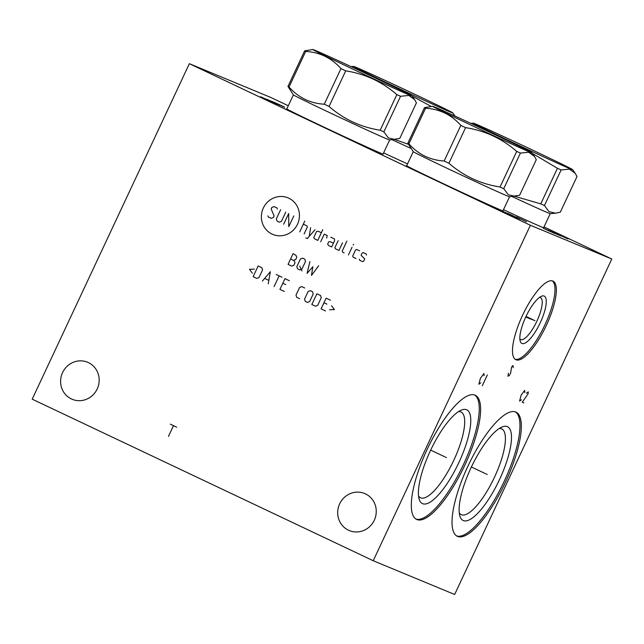 <?xml version="1.0" encoding="UTF-8"?>
<svg xmlns="http://www.w3.org/2000/svg" width="644" height="644" viewBox="0 0 644 644"><rect width="100%" height="100%" fill="white"/><g stroke="black" fill="none" stroke-linecap="round" stroke-linejoin="round"><path stroke-width="0.97" d="M288.295 105.753L270.77 97.445L189.352 63.684L32.2 399.167L373.23 560.731L454.648 594.493L611.8 259.017L544.027 226.905M611.8 259.017L530.382 225.255L189.352 63.684M407.531 163.89A53.355 0.749 -154.9 0 1 383.615 152.886M383.116 153.948A53.355 0.749 -154.9 0 1 383.261 154.093A53.355 0.749 -154.9 0 1 380.99 153.272A53.355 0.749 -154.9 0 1 327.377 128.728A53.355 0.749 -154.9 0 1 286.636 108.828A53.355 0.749 -154.9 0 1 286.838 108.852M543.697 227.622A53.355 0.749 -154.9 0 1 543.842 227.767A53.355 0.749 -154.9 0 1 541.572 226.946A53.355 0.749 -154.9 0 1 503.487 209.67M502.98 210.741A53.355 0.749 -154.9 0 1 503.133 210.886A53.355 0.749 -154.9 0 1 500.863 210.065A53.355 0.749 -154.9 0 1 447.25 185.52A53.355 0.749 -154.9 0 1 406.509 165.621A53.355 0.749 -154.9 0 1 406.71 165.645M373.23 560.731L530.382 225.255M515.804 412.055A68.666 20.399 -64.7 0 1 516.077 412.176A68.666 20.399 -64.7 0 1 505.323 482.509A68.666 20.399 -64.7 0 1 457.554 536.404A68.666 20.399 -64.7 0 1 457.28 536.283A68.666 20.399 -64.7 0 1 468.027 465.95A68.666 20.399 -64.7 0 1 515.804 412.055M475.095 395.175A68.666 20.399 -64.7 0 1 475.369 395.295A68.666 20.399 -64.7 0 1 464.614 465.628A68.666 20.399 -64.7 0 1 416.845 519.523A68.666 20.399 -64.7 0 1 416.571 519.402A68.666 20.399 -64.7 0 1 427.318 449.069A68.666 20.399 -64.7 0 1 475.095 395.175M552.858 281.05A43.47 12.912 -64.7 0 1 553.035 281.122A43.47 12.912 -64.7 0 1 546.225 325.655A43.47 12.912 -64.7 0 1 515.981 359.779A43.47 12.912 -64.7 0 1 515.812 359.698A43.47 12.912 -64.7 0 1 522.614 315.174A43.47 12.912 -64.7 0 1 552.858 281.05M62.581 372.57A20.053 19.151 112.5 0 1 87.568 362.242A20.053 19.151 112.5 0 1 97.196 388.968A20.053 19.151 112.5 0 1 72.2 399.296A20.053 19.151 112.5 0 1 62.581 372.57M339.662 503.841A20.053 19.151 112.5 0 1 364.657 493.513A20.053 19.151 112.5 0 1 374.277 520.239A20.053 19.151 112.5 0 1 349.289 530.567A20.053 19.151 112.5 0 1 339.662 503.841M499.237 428.51A47.423 14.088 115.3 0 1 501.596 428.824A47.423 14.088 -64.7 0 1 501.781 428.904A47.423 14.088 -64.7 0 1 494.359 477.478A47.423 14.088 -64.7 0 1 461.362 514.709A47.423 14.088 115.3 0 1 461.168 514.62A47.423 14.088 115.3 0 1 459.261 512.906M507.311 426.618A51.874 15.408 115.3 0 0 502.087 426.98A51.874 15.408 115.3 0 0 471.392 466.989A51.874 15.408 115.3 0 0 459.872 516.077A51.874 15.408 115.3 0 0 463.31 520.553A51.874 15.408 -64.7 0 0 499.559 479.49A51.874 15.408 -64.7 0 0 507.311 426.618M515.377 411.894A68.666 20.399 -64.7 0 1 503.745 482.316A68.666 20.399 -64.7 0 1 456.62 535.921M458.528 411.629A47.423 14.088 115.3 0 1 460.879 411.943A47.423 14.088 -64.7 0 1 461.072 412.023A47.423 14.088 -64.7 0 1 453.65 460.597A47.423 14.088 -64.7 0 1 420.653 497.828A47.423 14.088 115.3 0 1 420.46 497.74A47.423 14.088 115.3 0 1 418.552 496.025M466.602 409.737A51.874 15.408 115.3 0 0 461.378 410.099A51.874 15.408 115.3 0 0 430.675 450.108A51.874 15.408 115.3 0 0 419.164 499.197A51.874 15.408 115.3 0 0 422.601 503.672A51.874 15.408 -64.7 0 0 458.85 462.609A51.874 15.408 -64.7 0 0 466.602 409.737M474.66 395.014A68.666 20.399 -64.7 0 1 463.036 465.435A68.666 20.399 -64.7 0 1 415.903 519.04M519.853 339.002A23.216 6.899 115.3 0 0 520.561 339.533A23.216 6.899 115.3 0 0 520.65 339.581A23.216 6.899 -64.7 0 0 536.806 321.356A23.216 6.899 -64.7 0 0 540.437 297.568A23.216 6.899 -64.7 0 0 540.348 297.528A23.216 6.899 115.3 0 0 539.575 297.367M544.164 296.055A26.179 7.776 -64.7 0 1 540.252 322.749A26.179 7.776 -64.7 0 1 521.954 343.469A26.179 7.776 115.3 0 1 520.215 341.215A26.179 7.776 115.3 0 1 526.027 316.437A26.179 7.776 115.3 0 1 541.524 296.24A26.179 7.776 115.3 0 1 544.164 296.055M552.319 280.873A43.47 12.912 -64.7 0 1 544.727 325.292A43.47 12.912 -64.7 0 1 515.16 359.312M411.001 148.426A53.154 0.741 -154.9 0 1 392.18 139.756M394.933 139.523L408.352 144.32M446.26 112.096L455.002 116.065M405.849 92.696L431.182 106.421M360.648 71.09L369.495 75.235M418.214 95.9A54.837 0.765 25.1 0 0 353.516 66.388A54.837 0.765 25.1 0 0 388.091 83.406A54.837 0.765 25.1 0 0 452.796 112.893A54.837 0.765 25.1 0 0 418.214 95.9M312.807 49.508A54.837 0.765 25.1 0 0 347.374 66.525A54.837 0.765 25.1 0 0 412.088 96.012A54.837 0.765 25.1 0 0 377.505 79.019A54.837 0.765 25.1 0 0 312.807 49.508L304.636 50.844A62.637 0.877 25.1 0 0 305.699 51.423C319.754 52.245 331.507 57.968 340.958 68.602L324.278 104.199C310.231 103.386 298.478 97.663 289.027 87.029A62.637 0.877 25.1 0 1 287.957 86.449L293.398 94.893A53.154 0.741 25.1 0 0 326.927 111.364A53.154 0.741 -154.9 0 0 389.644 139.973L399.747 138.468L416.426 102.863L414.615 99.635L408.819 95.433L400.544 96.286L383.864 131.883A62.637 0.877 -154.9 0 1 380.177 130.217L396.857 94.612A62.637 0.877 25.1 0 0 400.544 96.286M324.278 104.199A62.637 0.877 25.1 0 0 326.645 105.326A62.637 0.877 -154.9 0 0 329.044 106.453C343.783 119.285 360.833 127.198 380.177 130.217M383.864 131.883L388.421 137.961L394.965 139.523M329.044 106.453L345.715 70.856C365.059 73.867 382.109 81.788 396.857 94.612M340.958 68.602A62.637 0.877 25.1 0 0 343.324 69.721A62.637 0.877 25.1 0 0 345.715 70.856M287.957 86.449L304.636 50.844M289.027 87.029L305.699 51.423M514.806 196.315L540.759 203.882A62.637 0.877 -154.9 0 0 544.446 205.557L549.002 211.626L555.547 213.188L550.226 213.647A53.154 0.741 -154.9 0 1 512.052 196.549M555.547 213.188L560.328 212.142L577.008 176.537L575.197 173.308L569.401 169.106L561.125 169.952L544.446 205.557M540.759 203.882L557.438 168.285A62.637 0.877 25.1 0 0 561.125 169.952M525.721 149.48L557.438 168.285M480.521 127.874L489.368 132.028M538.086 152.692A54.837 0.765 25.1 0 0 473.388 123.173A54.837 0.765 25.1 0 0 507.963 140.199A54.837 0.765 25.1 0 0 572.669 169.686A54.837 0.765 25.1 0 0 538.086 152.692M432.679 106.292A54.837 0.765 25.1 0 0 467.246 123.318A54.837 0.765 25.1 0 0 531.96 152.805A54.837 0.765 25.1 0 0 497.377 135.812A54.837 0.765 25.1 0 0 432.679 106.292L424.509 107.637A62.637 0.877 25.1 0 0 425.571 108.216C439.627 109.037 451.38 114.761 460.83 125.387L444.151 160.992C430.103 160.179 418.35 154.447 408.892 143.821A62.637 0.877 25.1 0 1 407.829 143.234L413.271 151.678A53.154 0.741 25.1 0 0 446.799 168.148A53.154 0.741 -154.9 0 0 509.517 196.766L519.619 195.261L536.299 159.656L534.488 156.428L528.692 152.226L520.416 153.071L503.737 188.676A62.637 0.877 -154.9 0 1 500.05 187.002L516.721 151.404A62.637 0.877 25.1 0 0 520.416 153.071M444.151 160.992A62.637 0.877 25.1 0 0 446.517 162.111A62.637 0.877 -154.9 0 0 448.916 163.246C463.656 176.07 480.706 183.991 500.05 187.002M503.737 188.676L508.293 194.746L514.838 196.307M448.916 163.246L465.588 127.641C484.932 130.66 501.982 138.573 516.721 151.404M460.83 125.387A62.637 0.877 25.1 0 0 463.197 126.514A62.637 0.877 25.1 0 0 465.588 127.641M407.829 143.234L424.509 107.637M408.892 143.821L425.571 108.216M272.01 234.07A19.803 18.901 -67.5 0 0 297.496 224.241A19.803 18.901 -67.5 0 0 288.81 198.215A19.803 18.901 -67.5 0 0 263.324 208.044A19.803 18.901 -67.5 0 0 272.01 234.07M277.363 209.075L276.992 207.964L274.07 206.579L271.889 207.416L271.172 208.954L274.127 215.982L273.41 217.511L271.229 218.356L268.307 216.972L267.936 215.853M285.759 212.118L281.452 221.319L279.271 222.164L277.081 221.125L276.332 218.896L280.647 209.694M293.801 215.925L288.77 226.664L288.681 213.502L283.658 224.241M299.734 231.856L304.765 221.117M304.121 233.933L307.349 227.034L306.979 225.915L303.324 224.184M305.844 237.869L307.301 238.562L315.021 229.723M310.633 227.646L309.233 236.356M321.348 232.726L318.426 231.341L316.607 231.413L313.733 237.547L314.836 239.013L317.758 240.397L322.789 229.658M326.605 238.03L327.2 235.495L324.27 234.11L320.68 241.782M333.439 243.142L330.517 241.758L328.698 241.83L327.619 244.132L328.722 245.589L331.644 246.974L334.518 240.84L334.502 238.956L330.847 237.225M338.156 240.687L334.928 247.594L335.299 248.705L338.953 250.436L342.544 242.764M346.907 241.081L342.23 251.055L342.608 252.166L344.065 252.859M348.452 254.935L352.043 247.264M353.121 244.97L353.725 244.318L353.121 244.97M359.594 250.846L356.671 249.461L355.585 249.88L352.711 256.014L353.081 257.125L356.003 258.51M359.288 259.13L359.658 260.248L362.58 261.633L363.667 261.206L364.746 258.912L361.083 255.298L362.161 252.995L363.248 252.577L366.17 253.961L366.541 255.072M290.589 259.009L293.511 260.393L295.693 259.548L296.763 257.246L295.902 255.282L293.101 253.639L288.069 264.37L291.724 266.101L293.906 265.264L294.984 262.961L294.244 260.74L293.511 260.393M296.828 266.648L297.568 268.87L299.766 269.908L301.947 269.071L305.538 261.4L304.797 259.178L302.599 258.139L300.418 258.977L296.828 266.648M299.742 266.149L301.956 270.947M309.909 261.601L307.075 273.378L312.855 266.745L311.454 275.455L318.675 265.755M254.299 269.112L249.445 269.313L252.384 273.201M253.14 276.678L256.787 278.409L258.969 277.572L262.559 269.9L261.818 267.679L258.163 265.948L253.14 276.678M268.242 283.835L270.343 271.72L262.39 281.066M264.805 278.458L268.701 280.309M274.086 286.604L279.118 275.874M276.187 274.489L282.04 277.258M289.341 280.72L284.962 278.643L279.931 289.373L284.318 291.45M285.727 284.624L282.805 283.239M304.692 287.989L301.77 286.604L299.589 287.441L295.999 295.113L296.739 297.335L299.661 298.719M304.523 299.154L305.264 301.376L307.454 302.414L309.635 301.577L313.226 293.906L312.485 291.684L310.295 290.645L308.114 291.482L304.523 299.154M311.841 304.491L315.496 306.222L317.677 305.385L321.267 297.713L320.527 295.491L316.872 293.761L311.841 304.491M330.509 300.217L326.13 298.14L321.098 308.879L325.486 310.955M326.894 304.129L323.972 302.744M329.607 309.788L334.461 309.587L331.523 305.699M170.306 424.154L176.698 427.181M173.502 425.668L168.47 436.399M284.624 107.162L277.806 103.934M284.704 107.298L272.839 101.776M274.473 102.444L283.07 106.622M279.818 105.27L271.213 101.1M276.332 103.523L275.31 103.096M266.125 98.991L277.371 104.256L268.162 99.828M271.164 101.277L269.941 100.77M269.611 100.738L268.387 100.231M270.858 101.559L260.627 96.705M543.214 228.177L550.032 231.413M543.134 228.048L554.999 233.571M553.365 232.895L544.768 228.725M548.02 230.077L558.251 234.923M551.506 231.824L552.528 232.243M549.646 230.745L560.699 235.929L549.646 230.745M558.227 234.609L559.451 235.116M568.024 238.972L557.865 234.255M502.505 211.296L509.324 214.532M502.425 211.168L514.282 216.69M512.656 216.014L504.051 211.844M507.311 213.188L517.543 218.042M510.797 214.943L511.819 215.362M508.937 213.864L519.982 219.049L508.937 213.864M517.518 217.728L518.734 218.236M516.271 216.907L526.502 221.753M486.148 473.976L487.21 474.483L486.148 473.976M485.31 473.582L471.392 466.989M524.788 392.59L524.61 390.385L521.077 395.327L519.579 401.115L521.439 399.747M523.854 402.894L522.228 402.218L528.048 393.943L528.273 391.898L526.414 393.267M445.431 457.095L446.501 457.602L445.431 457.095M444.601 456.701L430.675 450.108M484.079 375.71L483.902 373.504L480.368 378.447L478.87 384.235L480.722 382.866M487.355 374.937L482.332 385.676M533.892 320.157L534.955 320.664M533.055 319.762L526.027 316.437M513.179 367.692L513.002 365.486L511.553 367.016L510.668 373.061L509.203 375.661L507.971 376.217L508.414 373.198M534.906 320.599L525.721 317.098M353.516 66.388L351.012 66.598M452.796 112.893L455.018 116.073M286.789 108.973L293.39 94.877M383.059 154.069L389.66 139.973M412.088 96.012L414.615 99.635M543.641 227.743L550.242 213.647M473.388 123.173L470.885 123.39M572.669 169.686L575.197 173.308M406.662 165.766L413.263 151.67M502.932 210.862L509.533 196.766M531.96 152.805L534.488 156.428"/></g></svg>
